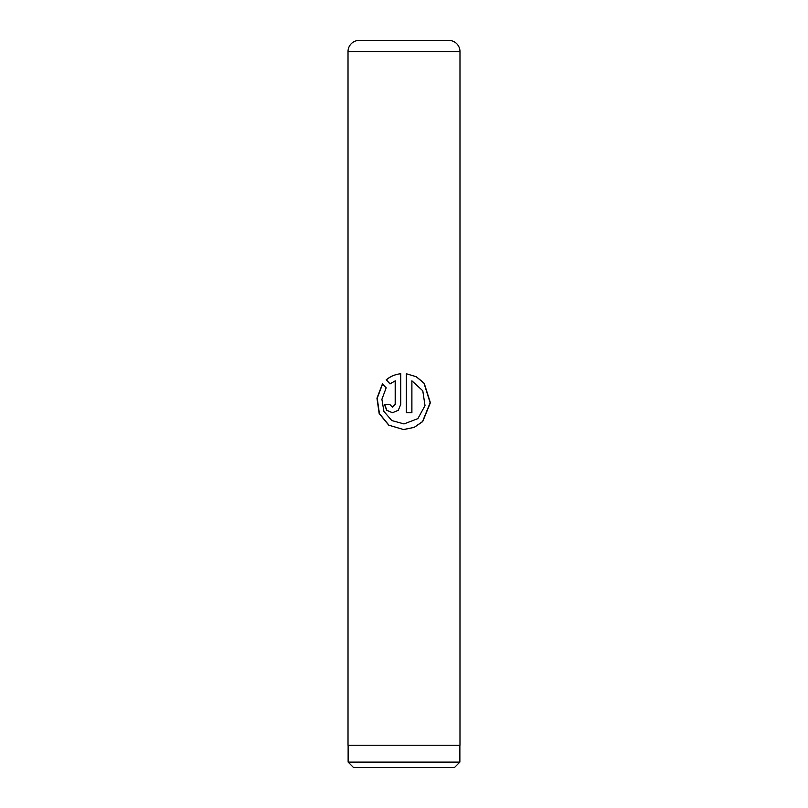<?xml version="1.0" encoding="UTF-8"?>
<svg xmlns="http://www.w3.org/2000/svg" width="808" height="808" viewBox="0 0 808 808"><rect width="100%" height="100%" fill="white"/><g stroke="black" fill="none" stroke-linecap="round" stroke-linejoin="round"><path stroke-width="1.21" d="M454.399 767.6L353.601 767.6L348.127 762.116L459.873 762.116L454.399 767.6M348.127 745.229L348.127 762.116M459.873 745.229L459.873 762.116M359.196 40.4L448.804 40.4A11.191 11.191 0 0 1 459.984 51.591L348.016 51.591A11.191 11.191 0 0 1 359.196 40.4M406.333 373.74L406.333 412.757L411.898 412.757L411.898 380.821L422.786 390.799L425.018 405.616L417.887 418.615L404 423.937L391.799 420.554L383.901 411.403L381.901 399.283L386.174 387.84L382.457 383.861L376.952 398.192L379.164 413.544L388.779 425.2L403.535 429.533L414.241 427.381L422.705 421.584L430.391 402.727L424.2 383.245L416.322 376.74L406.333 373.74L416.221 376.75L424.008 383.255L430.129 402.748L422.513 421.594L414.13 427.381L404 429.533M395.183 380.821L395.183 404.364L392.435 407.161L389.709 404.364L384.386 404.364L386.709 410.292L392.435 412.757L398.294 410.292L400.748 404.364L400.748 373.74C395.163 374.326 390.294 376.387 386.153 379.911L389.971 383.891L395.274 380.821L395.274 404.364L392.496 407.161M459.984 51.591L459.984 745.229L348.016 745.229L348.016 51.591M392.496 412.757L386.86 410.272L384.578 404.364L389.709 404.364M400.778 373.74C395.253 374.326 390.436 376.387 386.335 379.911L386.153 379.911M386.335 379.911L390.113 383.891M382.578 384.002L377.215 398.273L379.427 413.595L388.951 425.21L403.535 429.533M406.333 412.757L411.827 412.757L411.898 380.821"/></g></svg>
